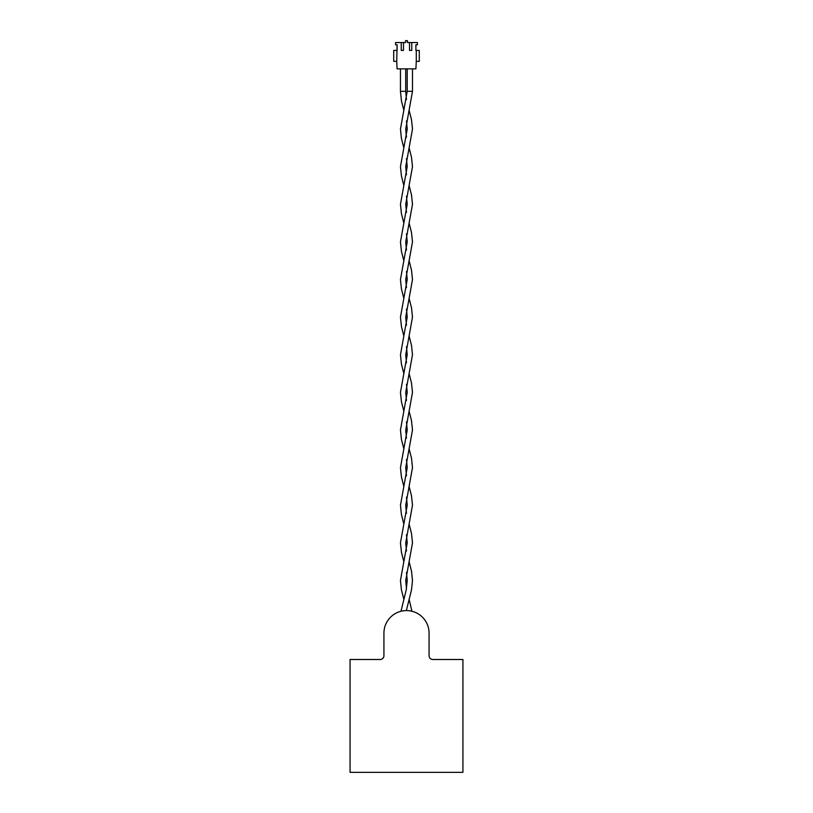 <?xml version="1.0" encoding="UTF-8"?>
<svg xmlns="http://www.w3.org/2000/svg" width="813" height="813" viewBox="0 0 813 813"><rect width="100%" height="100%" fill="white"/><g stroke="black" fill="none" stroke-linecap="round" stroke-linejoin="round"><path stroke-width="1.22" d="M412.486 68.861L412.486 91.31L407.222 91.31L407.222 68.861M403.492 50.426L401.236 50.426L401.236 42.53L403.492 42.53L403.492 50.426M409.508 42.53L411.764 42.53L411.764 50.426L409.508 50.426L409.508 42.53L407.445 42.53L407.445 40.65L405.555 40.65L405.555 42.53L403.492 42.53M415.9 50.426L415.9 44.786L415.9 50.426L419.295 50.426L419.295 61.341L416.276 61.341L416.276 50.426M401.236 42.53L395.585 42.53L395.585 44.786L397.1 44.786L396.724 61.341L393.705 61.341L393.705 50.426L396.724 50.426M396.724 61.341L397.1 68.861L415.9 68.861L416.276 61.341M415.9 44.786L417.415 44.786L417.415 42.53L411.764 42.53M397.1 50.426L397.1 44.786M400.453 68.861L400.453 91.31L405.717 91.31L406.47 99.572M429.071 633.154L429.071 655.725A3.76 3.76 0 0 0 432.831 659.495L462.932 659.495L462.932 772.35L350.068 772.35L350.068 659.495L380.169 659.495A3.76 3.76 0 0 0 383.929 655.725L383.929 633.154A22.571 22.571 0 0 1 406.5 610.583A22.571 22.571 0 0 1 429.071 633.154M406.571 610.583L406.47 609.974M403.837 599.303L401.439 589.892L400.453 580.492L407.222 542.871L406.47 534.73M403.837 147.864L401.439 138.464L400.453 129.054L407.222 91.31M406.47 137.194L405.717 129.054L412.486 91.31M403.837 223.108L401.439 213.697L400.453 204.297L407.222 166.675L406.47 158.535M406.47 212.437L405.717 204.297L412.486 166.675L411.5 157.275L409.102 147.864M403.837 298.341L401.439 288.94L400.453 279.53L407.222 241.918L406.47 233.778M406.47 287.67L405.717 279.53L412.486 241.918L411.5 232.508L409.102 223.108M403.837 373.584L401.439 364.173L400.453 354.773L407.222 317.151L406.47 309.011M406.47 362.913L405.717 354.773L412.486 317.151L411.5 307.751L409.102 298.341M403.837 448.827L401.439 439.416L400.453 430.016L407.222 392.394L406.47 384.254M406.47 438.146L405.717 430.016L412.486 392.394L411.5 382.984L409.102 373.584M403.837 524.06L401.439 514.659L400.453 505.249L407.222 467.627L406.47 459.497M406.47 513.389L405.717 505.249L412.486 467.627L411.5 458.227L409.102 448.827M406.47 588.632L405.717 580.492L412.486 542.871L411.5 533.47L409.102 524.06M411.947 611.254L409.102 599.303M400.982 611.274L406.226 589.892L407.222 580.492L406.47 572.352M406.358 610.583L411.5 589.892L412.486 580.492L411.5 571.082L409.102 561.681M406.47 551.011L405.717 542.871L412.486 505.249L411.5 495.849L409.102 486.438M403.837 561.681L401.439 552.271L400.453 542.871L407.222 505.249L406.47 497.109M406.47 475.768L405.717 467.627L412.486 430.016L411.5 420.606L409.102 411.205M403.837 486.438L401.439 477.038L400.453 467.627L407.222 430.016L406.47 421.876M406.47 400.535L405.717 392.394L412.486 354.773L411.5 345.373L409.102 335.962M403.837 411.205L401.439 401.795L400.453 392.394L407.222 354.773L406.47 346.633M406.47 325.291L405.717 317.151L412.486 279.53L411.5 270.129L409.102 260.729M403.837 335.962L401.439 326.562L400.453 317.151L407.222 279.53L406.47 271.4M406.47 250.048L405.717 241.918L412.486 204.297L411.5 194.886L409.102 185.486M403.837 260.729L401.439 251.319L400.453 241.918L407.222 204.297L406.47 196.157M406.47 174.815L405.717 166.675L412.486 129.054L411.5 119.653L409.102 110.243M403.837 185.486L401.439 176.075L400.453 166.675L407.222 129.054L406.47 120.913M403.837 110.243L401.439 100.842L400.453 91.31M405.717 68.861L405.717 91.31"/></g></svg>
